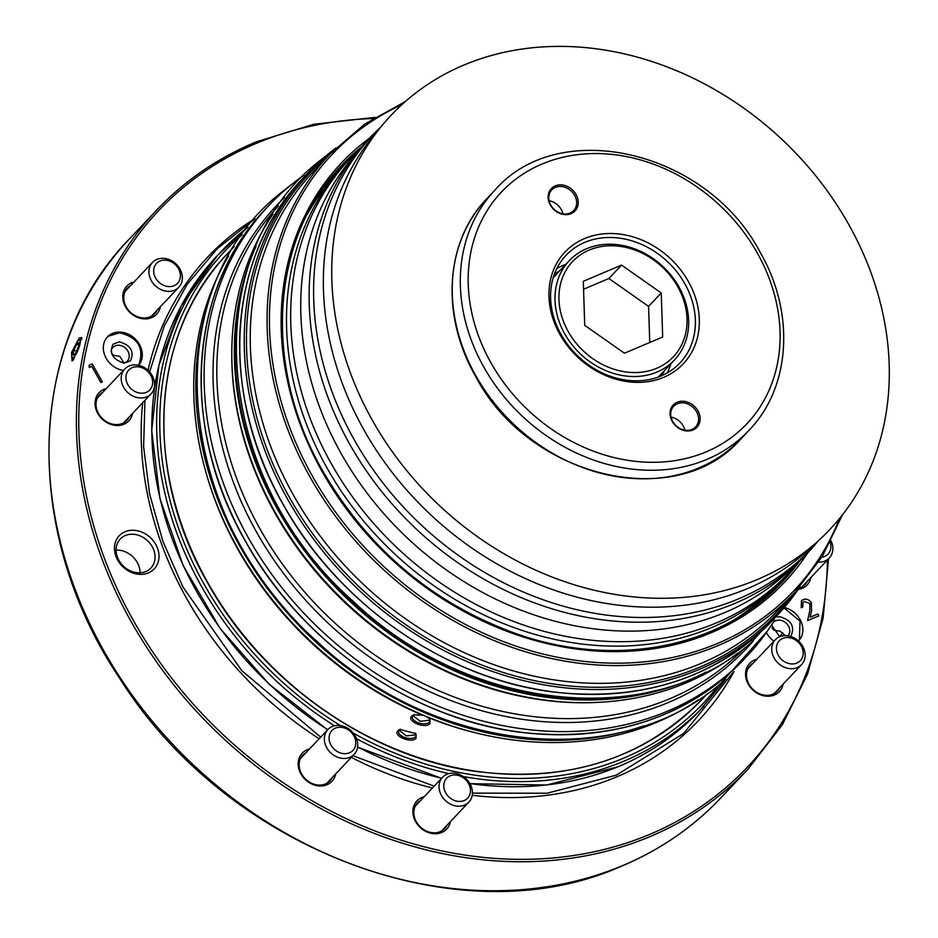 <?xml version="1.0" encoding="UTF-8"?>
<svg xmlns="http://www.w3.org/2000/svg" width="938" height="938" viewBox="0 0 938 938"><rect width="100%" height="100%" fill="white"/><g stroke="black" fill="none" stroke-linecap="round" stroke-linejoin="round"><path stroke-width="1.41" d="M784.508 608.328L800.032 621.085L799.399 639.728A21.093 17.529 -136.6 0 1 798.461 640.994A21.093 17.529 43.4 0 0 798.684 640.806A21.093 17.529 43.4 0 0 801.228 621.976A21.093 17.529 43.4 0 0 784.989 607.707M107.049 337.363A21.093 17.529 -136.6 0 1 108.515 336.121A21.093 17.529 -136.6 0 1 111.774 334.28M108.515 336.121L119.736 332.802C138.132 337.446 144.511 348.115 138.847 364.812A21.093 17.529 -136.6 0 1 138.519 365.292M797.593 562.988A301.696 250.704 -136.6 0 1 535.75 628.964A301.696 250.704 -136.6 0 1 309.54 416.835A301.696 250.704 -136.6 0 1 359.782 149.025M797.124 563.421L787.287 572.508A300.793 249.954 -136.6 0 1 603.439 629.902A300.793 249.954 -136.6 0 1 319.53 406.94A300.793 249.954 -136.6 0 1 350.847 159.847L359.371 149.517A301.696 250.704 43.4 0 0 346.65 438.609A301.696 250.704 43.4 0 0 612.725 620.979A301.696 250.704 43.4 0 0 797.124 563.421A301.696 250.704 43.4 0 0 815.954 543.571M818.452 540.687A301.391 250.458 -136.6 0 1 731.663 601.61A301.391 250.458 -136.6 0 1 377.803 476.176A301.391 250.458 -136.6 0 1 380.875 126.958M382.001 125.586L373.465 135.928A300.793 249.954 43.4 0 0 338.559 196.277A300.793 249.954 43.4 0 0 461.449 540.546A300.793 249.954 43.4 0 0 809.904 548.589L819.753 539.491A301.696 250.704 43.4 0 0 874.052 458.553A301.696 250.704 43.4 0 0 737.08 103.497A301.696 250.704 43.4 0 0 382.001 125.586A301.696 250.704 43.4 0 0 346.99 186.123A301.696 250.704 43.4 0 0 470.255 531.424A301.696 250.704 43.4 0 0 819.753 539.491M576.014 194.447A16.274 13.519 43.4 0 0 555.343 185.841A16.274 13.519 43.4 0 0 550.348 205.059A16.274 13.519 43.4 0 0 571.019 213.665A16.274 13.519 43.4 0 0 576.014 194.447M574.607 195.327A15.067 12.522 43.4 0 0 551.767 189.886A15.067 12.522 43.4 0 0 550.829 205.152A15.067 12.522 43.4 0 0 573.669 210.593A15.067 12.522 43.4 0 0 574.607 195.327M697.931 410.809A16.274 13.519 43.4 0 0 677.259 402.214A16.274 13.519 43.4 0 0 672.265 421.42A16.274 13.519 43.4 0 0 692.936 430.026A16.274 13.519 43.4 0 0 697.931 410.809M696.524 411.688A15.067 12.522 43.4 0 0 673.683 406.248A15.067 12.522 43.4 0 0 672.745 421.514A15.067 12.522 43.4 0 0 695.586 426.954A15.067 12.522 43.4 0 0 696.524 411.688M688.316 281.412A81.372 67.618 43.4 0 0 584.949 238.393A81.372 67.618 43.4 0 0 559.951 334.456A81.372 67.618 43.4 0 0 663.33 377.486A81.372 67.618 43.4 0 0 688.316 281.412M684.787 283.616A78.358 65.121 43.4 0 0 566.048 255.312A78.358 65.121 43.4 0 0 561.182 334.69A78.358 65.121 43.4 0 0 679.921 362.994A78.358 65.121 43.4 0 0 684.787 283.616M562.941 213.829A15.067 12.522 43.4 0 0 561.241 209.455A15.067 12.522 43.4 0 0 549.14 200.779M684.857 430.19A15.067 12.522 43.4 0 0 683.157 425.829A15.067 12.522 43.4 0 0 671.057 417.152M590.283 362.009A72.332 60.114 43.4 0 0 674.399 360.063A72.332 60.114 43.4 0 0 653.376 258.736A72.332 60.114 43.4 0 0 569.272 260.67A72.332 60.114 43.4 0 0 590.283 362.009M592.757 358.644A69.318 57.605 43.4 0 0 679.464 348.795A69.318 57.605 43.4 0 0 653.223 259.662A69.318 57.605 43.4 0 0 566.505 269.511A69.318 57.605 43.4 0 0 592.757 358.644M348.162 160.715A301.696 250.704 43.4 0 0 336.754 173.448A301.696 250.704 43.4 0 0 287.743 345.782A301.696 250.704 43.4 0 0 479.33 612.737A301.696 250.704 43.4 0 0 774.507 587.34A301.696 250.704 43.4 0 0 786.572 575.229M336.754 173.448L328.218 183.778A300.793 249.954 43.4 0 0 307.324 214.216M772.044 627.991L773.991 630.195L780.299 631.251L784.531 635.366M788.014 635.858A9.943 8.266 43.4 0 0 787.345 624.403A9.943 8.266 43.4 0 0 775.796 620.733A9.943 8.266 43.4 0 0 773.358 622.398A9.943 8.266 43.4 0 0 771.575 625.834M784.109 635.694A9.65 2.228 -67.4 0 0 784.191 634.522M111.493 353.063L113.451 355.268L119.759 356.323L124.074 363.076M123.945 363.123A9.943 8.266 43.4 0 0 124.836 362.807A9.943 8.266 43.4 0 0 127.275 361.142A9.943 8.266 43.4 0 0 126.911 349.616A9.943 8.266 43.4 0 0 115.257 345.817A9.943 8.266 43.4 0 0 112.818 347.482A9.943 8.266 43.4 0 0 111.036 350.918M335.956 147.934A322.496 267.987 43.4 0 0 307.91 172.991A322.496 267.987 43.4 0 0 287.884 499.661A322.496 267.987 43.4 0 0 776.57 616.114A322.496 267.987 43.4 0 0 800.02 586.707M360.462 148.204A303.209 251.959 43.4 0 0 340.928 166.143M303.959 175.218A328.523 272.993 43.4 0 0 268.972 205.399A328.523 272.993 43.4 0 0 248.582 538.178A328.523 272.993 43.4 0 0 746.39 656.811A328.523 272.993 43.4 0 0 774.565 620.182M273.005 214.099A322.496 267.987 43.4 0 0 252.404 463.513A322.496 267.987 43.4 0 0 275.444 512.828A322.496 267.987 43.4 0 0 489.613 687.8A322.496 267.987 43.4 0 0 737.491 653.258M733.962 671.655A337.539 280.497 -136.6 0 1 615.621 777.321A337.539 280.497 -136.6 0 1 472.236 795.283M148.345 572.919A24.107 20.038 43.4 0 0 155.755 544.45A24.107 20.038 43.4 0 0 125.117 531.705A24.107 20.038 43.4 0 0 117.719 560.162A24.107 20.038 43.4 0 0 148.345 572.919M145.742 571.559A21.093 17.529 43.4 0 0 150.912 568.018A21.093 17.529 43.4 0 0 150.15 543.559A21.093 17.529 43.4 0 0 125.422 535.492A21.093 17.529 43.4 0 0 120.252 539.033A21.093 17.529 43.4 0 0 121.014 563.492A21.093 17.529 43.4 0 0 145.742 571.559M756.825 659.285A20.484 17.025 43.4 0 0 754.598 660.012A20.484 17.025 43.4 0 0 748.313 684.201A20.484 17.025 43.4 0 0 774.331 695.035A20.484 17.025 43.4 0 0 783.101 684.13M779.607 687.835A18.69 15.524 -136.6 0 1 777.356 691.095A18.69 15.524 -136.6 0 1 772.771 694.226A18.69 15.524 -136.6 0 1 750.869 687.085A18.69 15.524 -136.6 0 1 750.201 665.417A18.69 15.524 -136.6 0 1 753.331 662.99M798.121 589.498A20.484 17.025 43.4 0 0 802.072 588.431A20.484 17.025 43.4 0 0 810.842 577.527M807.337 581.232A18.69 15.524 -136.6 0 1 805.085 584.491A18.69 15.524 -136.6 0 1 800.513 587.622A18.69 15.524 -136.6 0 1 799.059 588.126M309.446 749.028A20.484 17.025 43.4 0 0 307.218 749.755A20.484 17.025 43.4 0 0 300.922 773.944A20.484 17.025 43.4 0 0 326.952 784.778A20.484 17.025 43.4 0 0 335.722 773.873M332.228 777.579A18.69 15.524 -136.6 0 1 329.977 780.838A18.69 15.524 -136.6 0 1 325.392 783.969A18.69 15.524 -136.6 0 1 303.49 776.828A18.69 15.524 -136.6 0 1 302.822 755.16A18.69 15.524 -136.6 0 1 305.94 752.733M424.14 796.772A20.484 17.025 43.4 0 0 421.924 797.499A20.484 17.025 43.4 0 0 415.628 821.688A20.484 17.025 43.4 0 0 441.657 832.522A20.484 17.025 43.4 0 0 450.428 821.618M446.922 825.323A18.69 15.524 -136.6 0 1 444.671 828.571A18.69 15.524 -136.6 0 1 440.098 831.701A18.69 15.524 -136.6 0 1 418.196 824.561A18.69 15.524 -136.6 0 1 417.516 802.893A18.69 15.524 -136.6 0 1 420.646 800.466M134.052 281.939A20.484 17.025 43.4 0 0 131.824 282.666A20.484 17.025 43.4 0 0 125.54 306.855A20.484 17.025 43.4 0 0 151.557 317.689A20.484 17.025 43.4 0 0 160.328 306.785M156.834 310.49A18.69 15.524 -136.6 0 1 154.582 313.738A18.69 15.524 -136.6 0 1 150.01 316.868A18.69 15.524 -136.6 0 1 128.096 309.728A18.69 15.524 -136.6 0 1 127.427 288.072A18.69 15.524 -136.6 0 1 130.558 285.633M106.322 388.543A20.484 17.025 43.4 0 0 104.095 389.27A20.484 17.025 43.4 0 0 97.798 413.459A20.484 17.025 43.4 0 0 123.828 424.293A20.484 17.025 43.4 0 0 132.598 413.388M129.104 417.093A18.69 15.524 -136.6 0 1 126.853 420.341A18.69 15.524 -136.6 0 1 122.268 423.472A18.69 15.524 -136.6 0 1 100.366 416.331A18.69 15.524 -136.6 0 1 99.698 394.664A18.69 15.524 -136.6 0 1 102.817 392.236M138.648 365.328A21.093 17.529 43.4 0 0 137.1 341.069A21.093 17.529 43.4 0 0 112.654 333.353A21.093 17.529 43.4 0 0 107.483 336.894A21.093 17.529 43.4 0 0 105.408 356.792A21.093 17.529 43.4 0 0 123.406 370.463M140.102 572.801A21.093 17.529 43.4 0 0 116.089 550.09M79.12 338.102L71.534 352.547L72.05 360.989L73.445 359.899L81.77 337.446L79.12 338.102M81.946 338.981A11.455 2.65 -67.4 0 0 81.418 339.087L79.202 340.072A9.65 2.228 112.6 0 1 77.221 351.856A9.65 2.228 112.6 0 1 72.003 357.366A9.65 2.228 112.6 0 1 74.97 345.993A9.65 2.228 112.6 0 1 79.202 340.072M805.132 655.545A18.08 15.031 43.4 0 0 794.052 637.887A18.08 15.031 43.4 0 0 775.28 639.763A18.08 15.031 43.4 0 0 771.716 648.826A18.08 15.031 43.4 0 0 782.796 666.484A18.08 15.031 43.4 0 0 801.568 664.608A18.08 15.031 43.4 0 0 805.132 655.545M818.722 562.12A18.08 15.031 43.4 0 0 829.298 558.004A18.08 15.031 43.4 0 0 831.983 543.196A18.08 15.031 43.4 0 0 831.056 540.898M340.693 758.127A18.08 15.031 43.4 0 0 354.189 754.351A18.08 15.031 43.4 0 0 356.147 737.702A18.08 15.031 43.4 0 0 341.397 725.731A18.08 15.031 43.4 0 0 327.901 729.506A18.08 15.031 43.4 0 0 325.943 746.156A18.08 15.031 43.4 0 0 340.693 758.127M461.133 806.035A18.08 15.031 43.4 0 0 468.883 802.096A18.08 15.031 43.4 0 0 469.375 782.726A18.08 15.031 43.4 0 0 450.357 773.299A18.08 15.031 43.4 0 0 442.607 777.239A18.08 15.031 43.4 0 0 442.115 796.608A18.08 15.031 43.4 0 0 461.133 806.035M148.943 271.481A18.08 15.031 43.4 0 0 160.023 289.127A18.08 15.031 43.4 0 0 178.795 287.263A18.08 15.031 43.4 0 0 182.359 278.199A18.08 15.031 43.4 0 0 171.279 260.541A18.08 15.031 43.4 0 0 152.519 262.406A18.08 15.031 43.4 0 0 148.943 271.481M122.104 383.818A18.08 15.031 43.4 0 0 135.107 396.962A18.08 15.031 43.4 0 0 151.065 393.866A18.08 15.031 43.4 0 0 153.738 379.058A18.08 15.031 43.4 0 0 140.723 365.914A18.08 15.031 43.4 0 0 124.777 369.009A18.08 15.031 43.4 0 0 122.104 383.818M803.174 653.411A14.469 12.018 43.4 0 0 790.089 637.77A14.469 12.018 43.4 0 0 776.441 648.041A14.469 12.018 43.4 0 0 789.526 663.682A14.469 12.018 43.4 0 0 803.174 653.411M342.147 753.425A14.469 12.018 43.4 0 0 355.795 743.154A14.469 12.018 43.4 0 0 342.698 727.513A14.469 12.018 43.4 0 0 329.062 737.772A14.469 12.018 43.4 0 0 342.147 753.425M461.437 801.298A14.469 12.018 43.4 0 0 469.786 786.302A14.469 12.018 43.4 0 0 452.82 775.105A14.469 12.018 43.4 0 0 444.471 790.113A14.469 12.018 43.4 0 0 461.437 801.298M153.668 270.683A14.469 12.018 43.4 0 0 166.753 286.325A14.469 12.018 43.4 0 0 180.401 276.065A14.469 12.018 43.4 0 0 167.316 260.412A14.469 12.018 43.4 0 0 153.668 270.683M126.642 381.883A14.469 12.018 43.4 0 0 143.608 393.069A14.469 12.018 43.4 0 0 151.956 378.073A14.469 12.018 43.4 0 0 134.99 366.887A14.469 12.018 43.4 0 0 126.642 381.883M228.638 255.933A328.523 272.993 43.4 0 0 238.205 549.14A328.523 272.993 43.4 0 0 698.2 699.912M398.005 730.596L399.905 729.424L415.792 733.61L416.132 738.147C411.7 743.893 392.295 735.814 398.005 730.596M426.098 716.362L429.616 718.989L429.956 723.526C425.524 729.272 406.119 721.193 411.829 715.987L413.717 714.803L423.53 715.284M400.42 729.248A9.04 4.573 -165.4 0 0 399.178 730.116A9.04 4.573 -165.4 0 0 398.544 731.218A9.04 4.573 -165.4 0 0 404.97 737.573A9.04 4.573 -165.4 0 0 415.417 736.881A9.04 4.573 -165.4 0 0 416.05 735.779A9.04 4.573 -165.4 0 0 415.393 733.164M414.244 714.639A9.04 4.573 -165.4 0 0 413.001 715.495A9.04 4.573 -165.4 0 0 412.368 716.609A9.04 4.573 -165.4 0 0 418.794 722.964A9.04 4.573 -165.4 0 0 429.241 722.26A9.04 4.573 -165.4 0 0 429.874 721.158A9.04 4.573 -165.4 0 0 429.217 718.555M735.439 619.01A300.793 249.954 43.4 0 0 764.669 596.439L774.507 587.34M412.849 715.565L420.212 721.287L429.78 720.208M399.025 730.174L406.4 735.908L415.956 734.829M821.84 557.219A14.469 12.018 43.4 0 0 830.259 542.422M73.914 350.132L73.152 355.021L75.321 353.814L78.276 347.705L79.05 342.827L76.869 344.035L73.914 350.132L76.564 351.234M78.733 344.821L76.869 344.035M72.003 357.366L72.871 359.629A11.455 2.65 -67.4 0 0 73.223 360.122M92.217 363.921L102.394 381.942L100.894 382.552L91.783 366.371L89.216 367.426L89.157 365.175L92.217 363.921L102.371 381.942M801.498 600.707L803.245 599.534C806.457 598.514 809.142 599.605 811.3 602.817L811.569 610.685L810.127 617.216L817.866 614.015L818.909 615.867L807.606 620.534L809.846 610.404L809.881 603.58L804.218 601.422L802.928 602.278L802.694 607.179L801.204 607.789L801.498 600.707L803.233 599.546C806.446 598.526 809.131 599.616 811.288 602.829L811.558 610.697L810.115 617.227L817.854 614.027L818.897 615.867M89.157 365.175L92.229 363.909M766.393 632.599A21.093 17.529 43.4 0 0 773.92 641.205M802.94 602.266L802.705 607.167M432.441 787.99A337.539 280.497 -136.6 0 1 351.328 757.376M319.155 738.757A337.539 280.497 -136.6 0 1 142.693 402.719M148.028 370.322A337.539 280.497 -136.6 0 1 254.831 218.648M781.553 582.756A303.209 251.959 43.4 0 0 798.367 562.261M783.066 633.021L783.078 633.021A9.65 2.228 -67.4 0 0 783.066 633.021A9.65 2.228 -67.4 0 0 780.076 636.585M649.753 342.487L648.568 306.363L608.868 278.504L621.542 265.102L583.295 281.294L584.737 325.345L624.427 353.204L662.685 337.012L661.231 292.961L621.542 265.102M583.553 289.221L608.868 278.504M648.568 306.363L661.231 292.961M378.131 129.608A301.696 250.704 43.4 0 0 359.371 149.517M475.894 375.88A174.808 145.261 43.4 0 0 740.797 438.996C676.72 513.367 528.317 477.888 475.648 376.373C440.579 315.836 445.069 241.5 486.752 198.797A174.808 145.261 43.4 0 0 475.894 375.88M483.961 367.344A174.808 145.261 43.4 0 0 748.852 430.472C790.816 387.464 795.26 312.882 760.202 252.404C707.651 151.112 559.447 115.526 494.807 190.273A174.808 145.261 43.4 0 0 483.961 367.344M491.02 362.947A168.781 140.254 43.4 0 0 705.411 452.175A168.781 140.254 43.4 0 0 757.259 252.92A168.781 140.254 43.4 0 0 542.856 163.693A168.781 140.254 43.4 0 0 491.02 362.947M565.743 264.41A78.358 65.121 43.4 0 0 556.832 268.526M559.435 271.082A75.345 62.612 43.4 0 0 554.452 273.99M771.962 620.991C717.101 676.65 646.434 700.557 559.951 692.713C450.732 682.09 339.392 606.417 283.229 504.644C218.495 392.823 226.867 256.109 303.302 177.868A322.496 267.987 43.4 0 0 283.276 504.538A322.496 267.987 43.4 0 0 771.962 620.991L776.57 616.114M329.39 154.664A321.089 266.826 43.4 0 0 289.912 498.23A321.089 266.826 43.4 0 0 793.665 593.648M405.251 101.621L364.788 124.062L330.141 153.867L313.327 171.642A319.483 265.489 43.4 0 0 293.5 495.264A319.483 265.489 43.4 0 0 777.614 610.626L794.427 592.851L822.239 556.586L842.383 514.927M330.141 153.867A319.483 265.489 43.4 0 0 310.314 477.489A319.483 265.489 43.4 0 0 794.427 592.851M401.816 104.704A317.665 263.977 43.4 0 0 312.424 476.164A317.665 263.977 43.4 0 0 593.133 662.24A317.665 263.977 43.4 0 0 839.498 518.526M369.361 138.261A305.014 253.459 43.4 0 0 322.414 472.037A305.014 253.459 43.4 0 0 807.806 552.81M361.845 146.574A303.209 251.959 43.4 0 0 341.96 165.041C270.332 238.358 262.417 366.711 323.293 471.884C368.845 549.727 433.309 603.72 516.686 633.865C615.527 668.677 721.521 647.783 782.597 581.666A303.209 251.959 43.4 0 0 799.926 560.783M346.638 162.297A302.188 251.114 43.4 0 0 324.114 186.662M743.4 659.977C687.519 716.679 615.527 741.032 527.426 733.047C416.167 722.213 302.74 645.121 245.533 541.449C179.592 427.54 188.116 288.271 265.97 208.564A328.523 272.993 43.4 0 0 245.58 541.343A328.523 272.993 43.4 0 0 743.4 659.977L746.39 656.811M284.507 197.543A322.906 268.327 43.4 0 0 256.731 532.409A322.906 268.327 43.4 0 0 753.366 640.853M278.293 206.09A321.288 266.99 43.4 0 0 260.307 529.454A321.288 266.99 43.4 0 0 745.171 647.537M231.792 355.994A321.288 266.99 43.4 0 0 275.291 513.602A321.288 266.99 43.4 0 0 598.104 702.351M252.474 463.724A321.687 267.318 43.4 0 0 252.557 463.935A321.687 267.318 43.4 0 0 275.549 513.121A321.687 267.318 43.4 0 0 489.179 687.66A321.687 267.318 43.4 0 0 489.401 687.73M256.027 246.389A322.496 267.987 43.4 0 0 277.988 510.143A322.496 267.987 43.4 0 0 706.197 672.018M240.398 297.557A321.886 267.482 43.4 0 0 278.692 509.697A321.886 267.482 43.4 0 0 655.99 690.485M827.386 560.033A405.075 336.613 -136.6 0 1 648.146 835.031A405.075 336.613 -136.6 0 1 133.595 620.874A405.075 336.613 -136.6 0 1 258.009 142.658A405.075 336.613 -136.6 0 1 373.148 118.528M828.524 558.837L823.118 618.154L807.583 673.976L782.327 724.769L748.043 769.125A406.881 338.114 -136.6 0 1 648.322 837.317A406.881 338.114 -136.6 0 1 171.326 681.785A406.881 338.114 -136.6 0 1 156.74 210.042A406.881 338.114 -136.6 0 1 256.449 141.849M620.909 866.313A406.881 338.114 -136.6 0 1 143.913 710.781A406.881 338.114 -136.6 0 1 129.315 239.038C25.994 344.293 22.008 532.854 119.314 677.752C226.926 850.039 459.514 938.023 620.428 866.642C659.121 850.578 692.514 827.738 720.63 798.121A406.881 338.114 -136.6 0 1 620.909 866.313M205.75 311.768A328.523 272.993 43.4 0 0 240.28 546.948A328.523 272.993 43.4 0 0 643.714 725.883M200.099 430.155A327.913 272.501 43.4 0 0 240.996 546.514A327.913 272.501 43.4 0 0 525.831 738.147M207.873 582.756A325.509 270.496 43.4 0 0 701.12 700.299C642.882 759.065 567.936 782.784 476.258 771.47C369.384 757.259 262.593 682.313 207.72 583.061C142.4 470.243 150.819 332.146 228.075 253.037A325.509 270.496 43.4 0 0 207.873 582.756M427.787 717.359A325.509 270.496 43.4 0 0 480.748 734.055M206.712 474.945A325.509 270.496 43.4 0 0 238.487 550.383A325.509 270.496 43.4 0 0 421.256 714.65M725.789 679.171L699.056 711.262A331.536 275.502 -136.6 0 1 617.802 766.827A331.536 275.502 -136.6 0 1 469.868 783.523M441.681 778.212A331.536 275.502 -136.6 0 1 357.624 746.929M327.737 729.67A331.536 275.502 -136.6 0 1 217.241 255.711L181.093 306.093L158.874 365.386L151.698 430.589L159.929 498.453L183.144 565.555L220.16 628.519L269.136 684.212L327.608 729.823M703.887 706.15A331.536 275.502 -136.6 0 1 622.644 761.715A331.536 275.502 -136.6 0 1 463.372 776.582M448.798 773.615A331.536 275.502 -136.6 0 1 356.557 738.687M334.503 725.778A331.536 275.502 -136.6 0 1 222.083 250.598A331.536 275.502 -136.6 0 1 247.773 227.254M718.66 685.162A329.121 273.497 -136.6 0 1 622.398 758.678A329.121 273.497 -136.6 0 1 353.298 733.094M340.494 725.578A329.121 273.497 -136.6 0 1 242.215 234.676M762.008 600.707A302.188 251.114 43.4 0 0 785.083 576.847M661.923 375.61A75.345 62.612 43.4 0 0 664.55 370.475M667.258 372.925A78.358 65.121 43.4 0 0 670.869 363.803M777.379 616.993L779.924 616.77C791.25 620.077 794.967 626.385 791.086 635.694L790.347 636.374M124.168 363.123C112.759 359.606 109.043 353.298 113.006 344.199L119.384 341.842C130.71 345.149 134.427 351.469 130.546 360.778L124.168 363.123M779.689 636.738L771.517 624.978M740.797 438.996L748.852 430.472M658.335 377.053L674.399 360.063M793.829 595.501L750.599 643.198C649.835 730.901 468.226 711.297 353.216 601.27C212.891 478.228 195.573 256.379 320.104 160.492L327.526 154.606M767.366 631.098L720.923 683.31C618.294 772.642 433.321 752.675 316.153 640.595C173.202 515.255 155.579 289.279 282.408 191.622L293.465 183.016M374.989 117.379L313.82 124.273L256.637 141.72C218.05 157.736 184.751 180.518 156.74 210.042L129.315 239.038M747.949 668.677L775.28 639.763M326.846 783.265L354.189 754.351M441.552 830.998L468.883 802.096M151.452 316.176L178.795 287.263M123.722 422.768L151.065 393.866M733.141 672.452L683.626 733.457L616.219 775.187L547.03 793.243L472.447 793.126M434.177 786.161L352.911 755.7M320.702 737.116L241.863 670.74L183.004 587.118L162.872 541.249L149.634 494.08L143.62 446.734L144.956 400.315M149.611 371.929L164.267 326.002L187.025 284.531L217.253 248.687L254.092 219.504M701.12 700.299L707.322 693.745M699.056 711.262C676.228 735.31 649.108 753.859 617.685 766.909L546.655 785L469.95 783.676M441.564 778.341L357.601 747.129M247.796 227.231L217.241 255.711M228.075 253.037L234.277 246.483M97.446 397.923L124.777 369.009M125.176 291.319L152.519 262.406M415.264 806.152L442.607 777.239M300.57 758.42L327.901 729.506M801.967 586.918L829.298 558.004M774.225 693.522L801.568 664.608M748.043 769.125L720.63 798.121M265.97 208.564L268.972 205.399M303.302 177.868L307.91 172.991M553.221 277.66L569.272 260.67M486.752 198.797L494.807 190.273"/></g></svg>
